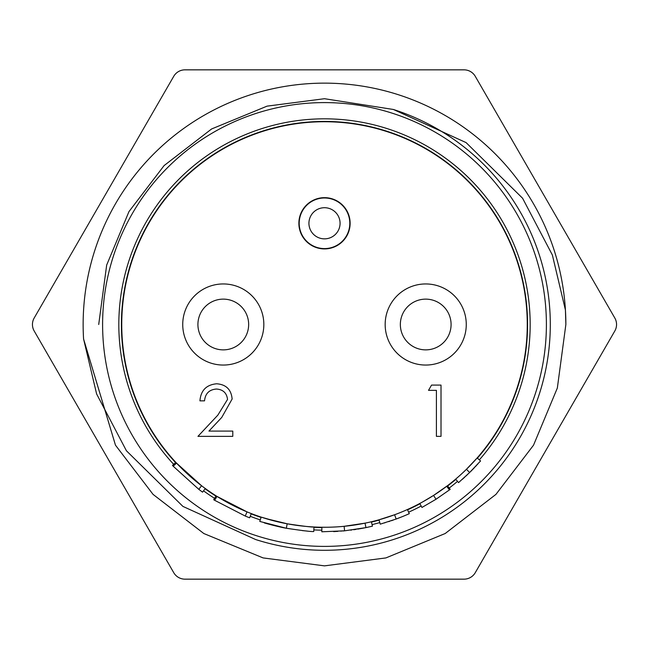 <?xml version="1.0" encoding="UTF-8"?>
<svg xmlns="http://www.w3.org/2000/svg" width="649" height="649" viewBox="0 0 649 649"><rect width="100%" height="100%" fill="white"/><g stroke="black" fill="none" stroke-linecap="round" stroke-linejoin="round"><path stroke-width="0.97" d="M324.5 238.856A15.568 15.568 0 0 0 337.983 215.5A15.568 15.568 0 0 0 311.017 215.5A15.568 15.568 0 0 0 324.5 238.856M324.5 248.591A25.303 25.303 0 0 1 302.588 210.633A25.303 25.303 0 0 1 346.412 210.633A25.303 25.303 0 0 1 324.5 248.591M477.388 458.162A203.08 203.08 0 0 0 250.344 135.446A203.08 203.08 0 0 0 175.571 462.567M205.06 488.746A203.08 203.08 0 0 0 215.947 496.136M251.163 513.878A203.08 203.08 0 0 0 261.076 517.423M313.97 527.304A203.08 203.08 0 0 0 321.863 527.564M371.463 522.08A203.08 203.08 0 0 0 379.105 520.1M407.556 509.822A203.08 203.08 0 0 0 419.968 503.746M447.632 485.987A203.08 203.08 0 0 0 455.841 479.392M173.672 464.335A205.676 205.676 0 0 1 249.403 133.029A205.676 205.676 0 0 1 479.343 459.873M457.521 481.371A205.676 205.676 0 0 1 449.205 488.056M421.185 506.033A205.676 205.676 0 0 1 408.619 512.191M379.803 522.599A205.676 205.676 0 0 1 372.064 524.603M321.831 530.16A205.676 205.676 0 0 1 313.84 529.9M260.265 519.89A205.676 205.676 0 0 1 250.222 516.296M214.559 498.327A205.676 205.676 0 0 1 203.535 490.839M614.814 330.99A12.98 12.98 0 0 0 614.814 318.01L475.271 76.331A12.98 12.98 0 0 0 464.035 69.841L184.965 69.841A12.98 12.98 0 0 0 173.729 76.331L34.186 318.01A12.98 12.98 0 0 0 34.186 330.99L173.729 572.669A12.98 12.98 0 0 0 184.965 579.159L464.035 579.159A12.98 12.98 0 0 0 475.271 572.669L614.814 330.99M549.792 339.451A226.59 226.185 0 0 1 549.5 343.353M548.413 353.527A226.59 226.185 0 0 1 548.316 354.305M98.713 324.5L106.671 265.068L128.964 211.606L164.116 165.576L211.606 128.964L267.055 106.144L324.5 98.713L393.375 109.47A225.787 225.787 0 0 1 324.5 550.287A225.787 225.787 0 0 1 255.625 539.53L182.904 506.398L126.425 450.771L96.62 393.959L83.575 338.981A241.363 241.363 0 0 1 310.019 83.575A241.363 241.363 0 0 1 565.425 310.019A242.118 241.736 0 0 1 565.863 324.5L557.345 388.029L533.527 445.182L495.941 494.384L445.182 533.527L385.904 557.921L324.5 565.863L263.096 557.921L203.818 533.527L153.059 494.384L115.473 445.182L83.575 338.981L115.473 445.182L153.059 494.384L203.818 533.527L263.096 557.921L324.5 565.863L385.904 557.921L445.182 533.527L495.941 494.384L533.527 445.182L557.345 388.029L565.863 324.5L565.425 310.019L552.38 255.041L522.575 198.229L466.096 142.602L393.375 109.47L324.5 98.713L267.055 106.144L211.606 128.964L164.116 165.576L128.964 211.606L106.671 265.068L98.713 324.5M324.5 546.393A221.893 221.893 0 0 0 516.669 213.553A221.893 221.893 0 0 0 132.331 213.553A221.893 221.893 0 0 0 324.5 546.393M350.127 223.28A25.627 25.627 0 0 0 311.682 201.093A25.627 25.627 0 0 0 311.682 245.476A25.627 25.627 0 0 0 350.127 223.28M263.835 324.5A40.554 40.554 0 0 0 223.28 283.946A40.554 40.554 0 0 0 182.734 324.5A40.554 40.554 0 0 0 223.28 365.054A40.554 40.554 0 0 0 263.835 324.5M385.165 324.5A40.554 40.554 0 0 0 445.993 359.619A40.554 40.554 0 0 0 445.993 289.381A40.554 40.554 0 0 0 385.165 324.5M121.744 324.5A202.756 202.756 0 0 0 425.882 500.095A202.756 202.756 0 0 0 425.882 148.905A202.756 202.756 0 0 0 121.744 324.5M173.21 466.217L176.528 463.11L201.563 485.736L198.805 489.346L173.21 466.217A207.299 207.299 0 0 1 172.48 465.43L175.814 462.348M214.6 500.265L217.009 496.42L247.009 511.866L245.273 516.06L214.6 500.265A207.299 207.299 0 0 1 213.699 499.698L216.125 495.86M261.304 517.156L277.042 521.626M281.982 522.745L284.246 523.216M284.53 523.281L287.174 523.792C303.416 526.217 312.356 527.288 313.994 526.98L313.759 531.515C312.096 531.831 302.953 530.736 286.339 528.254L287.174 523.792M344.489 526.266L350.931 525.528M355.222 524.911L366.45 522.867M344.578 530.825L365.947 527.613L365.038 523.159L344.14 526.298L344.578 530.825L321.815 531.782L321.872 527.239L326.285 527.248M367.853 522.567L369.167 522.275M369.711 522.153L371.382 521.764L372.437 526.177L365.947 527.613M379.024 519.784L394.592 514.754L396.158 519.022L380.241 524.165L379.024 519.784M422.475 502.018L433.564 495.422L436.006 499.251L421.947 507.461L419.814 503.454L421.647 502.464M433.564 495.422L447.437 485.736L450.195 489.346L447.437 485.736L450.195 489.346L449.449 489.906L446.707 486.288M466.574 469.154L467.231 468.505M460.498 474.881L462.648 472.91M469.625 472.521L480.568 460.944L477.145 457.951L466.444 469.276L469.625 472.521L458.567 482.605L455.63 479.14L458.218 476.91M205.254 488.478L202.577 492.153A207.299 207.299 0 0 1 198.805 489.346M251.277 513.57L249.638 517.805A207.299 207.299 0 0 1 245.273 516.06M261.182 517.115L259.762 521.431L286.339 528.254M302.264 530.598L307.018 531.06M264.24 522.851C263.51 522.802 278.997 527.053 286.525 528.286M265.563 518.502L287.353 523.824L302.759 526.088M307.439 526.534L308.194 526.599M333.635 531.596L337.788 531.369M340.903 531.15L341.309 531.117M342.81 530.987L344.708 530.809M350.622 530.144L351.685 530.006M353.713 529.73L356.139 529.373M357.664 529.13L363.992 528.002M364.438 527.913L365.038 527.799M366.369 527.523L367.845 527.215M384.533 522.916L385.027 522.761M388.637 521.626L389.846 521.228M407.426 509.522L409.284 513.667A207.299 207.299 0 0 1 396.158 519.022M391.371 520.717L393.294 520.052M395.574 519.232L402.088 516.734M395.874 519.119L397.959 518.348M388.637 516.847L390.568 516.19M389.854 516.434L393.067 515.314M393.602 515.119L394.592 514.754M436.006 499.251L449.449 489.906M462.988 478.751L464.806 477.096M470.379 471.782L471.125 471.044M471.385 470.776L474.5 467.58M475.271 466.769L476.617 465.333M477.226 464.668L477.81 464.027M462.283 479.376L463.54 478.248M465.795 476.179L466.42 475.595M466.526 475.498L467.58 474.5M469 473.137L469.738 472.415M470.963 471.206L471.539 470.622M471.742 470.42L472.367 469.779M472.821 469.316L473.486 468.635M428.527 390.349L431.536 385.092L441.012 385.092L441.012 436.347L436.412 436.347L436.412 390.349L428.527 390.349M216.417 389.035C209.205 389.619 205.246 393.562 204.532 400.863L199.933 400.863C200.784 390.455 206.358 384.76 216.652 383.778C226.103 384.476 231.271 389.554 232.131 399.013L221.763 417.404L208.937 431.09L232.788 431.09L232.788 436.347L197.961 436.347L217.845 415.141L227.531 399.427C226.728 392.937 223.021 389.473 216.417 389.035M405.374 309.338A25.368 25.368 0 0 1 440.874 304.162A25.368 25.368 0 0 1 446.058 339.662A25.368 25.368 0 0 1 410.557 344.838A25.368 25.368 0 0 1 405.374 309.338M208.629 345.211A25.368 25.368 0 0 1 202.577 309.849A25.368 25.368 0 0 1 237.94 303.789A25.368 25.368 0 0 1 243.992 339.151A25.368 25.368 0 0 1 208.629 345.211"/></g></svg>
